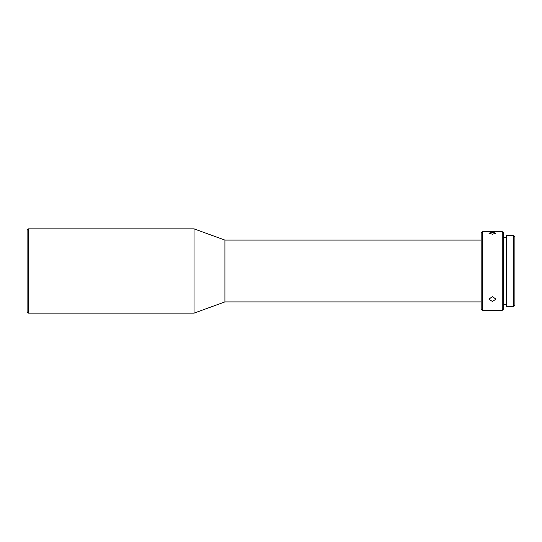 <?xml version="1.0" encoding="UTF-8"?>
<svg xmlns="http://www.w3.org/2000/svg" width="542" height="542" viewBox="0 0 542 542"><rect width="100%" height="100%" fill="white"/><g stroke="black" fill="none" stroke-linecap="round" stroke-linejoin="round"><path stroke-width="0.81" d="M28.502 313.147L27.1 311.745L27.1 230.255L28.502 228.853L28.502 313.147L194.036 313.147L194.036 228.853L28.502 228.853M481.181 240.092L224.916 240.092L224.916 301.908L194.036 313.147M224.916 240.092L194.036 228.853M481.181 301.908L224.916 301.908M481.181 308.933L481.181 233.067L482.583 231.664L482.583 310.336L481.181 308.933M492.421 301.501L495.93 299.164L492.421 296.603L488.911 299.164L492.421 301.501M492.421 234.239L495.93 233.135L492.421 232.335L488.911 233.135L492.421 234.239M502.258 310.336L503.66 308.933L503.66 233.067L502.258 231.664L502.258 310.336L482.583 310.336M502.258 231.664L482.583 231.664M506.472 237.281L503.66 237.281M506.472 304.719L503.66 304.719M513.498 235.316L513.498 306.684L506.472 306.684L506.472 235.316L513.498 235.316L514.9 236.718L514.9 305.281L513.498 306.684"/></g></svg>
